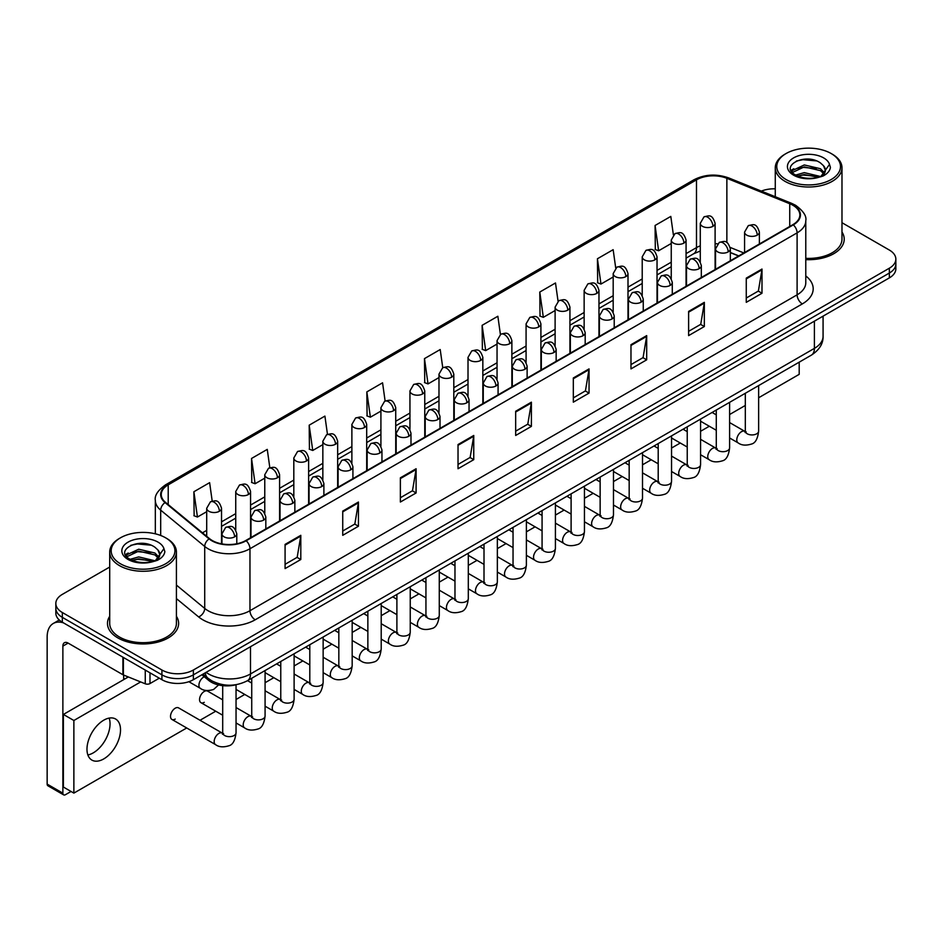<?xml version="1.0" encoding="UTF-8"?>
<svg xmlns="http://www.w3.org/2000/svg" width="943" height="943" viewBox="0 0 943 943"><rect width="100%" height="100%" fill="white"/><g stroke="black" fill="none" stroke-linecap="round" stroke-linejoin="round"><path stroke-width="1.41" d="M738.605 255.977L730.354 252.653M236.528 684.618A22.231 12.837 180 0 1 208.698 680.398L201.885 674.775M109.706 616.274A35.575 20.534 0 0 0 107.478 623.417A35.575 20.534 0 0 0 117.899 637.94A35.575 20.534 0 0 0 156.668 642.395A35.575 20.534 0 0 0 178.628 623.417A35.575 20.534 0 0 0 176.412 616.274A35.575 20.534 0 0 1 178.628 623.417A35.575 20.534 0 0 1 156.668 642.395A35.575 20.534 0 0 1 117.899 637.94A35.575 20.534 0 0 1 107.478 623.417A35.575 20.534 0 0 1 109.706 616.274M792.91 205.268A23.716 13.697 180 0 1 799.853 214.945A23.716 13.697 180 0 1 792.91 224.634L245.769 540.516A23.716 13.697 180 0 1 209.582 538.689L165.544 502.383A23.716 13.697 180 0 1 161.253 494.533A23.716 13.697 180 0 1 168.208 484.843L696.488 179.842A23.716 13.697 180 0 1 726.864 178.31L789.739 203.735A23.716 13.697 180 0 1 792.91 205.268M793.322 205.02A24.306 14.039 0 0 0 790.081 203.452L727.194 178.027A24.306 14.039 0 0 0 696.064 179.606L167.783 484.608A24.306 14.039 0 0 0 165.06 502.584L209.087 538.889A24.306 14.039 0 0 0 246.194 540.763L793.322 224.87A24.306 14.039 0 0 0 793.322 205.02M109.706 567.038L62.344 594.373A22.231 12.837 0 0 0 55.837 603.449L55.837 613.139A22.231 12.837 0 0 0 62.344 622.215L161.925 679.703L161.925 674.858A22.231 12.837 0 0 0 193.362 674.858L889.343 273.046A22.231 12.837 0 0 0 895.85 263.969A22.231 12.837 0 0 1 889.343 273.046L193.362 674.858A22.231 12.837 0 0 1 161.925 674.858L62.344 617.37L161.925 674.858L161.925 670.013A22.231 12.837 0 0 0 193.362 670.013L889.343 268.201A22.231 12.837 0 0 0 895.85 259.125A22.231 12.837 0 0 0 889.343 250.048L841.981 222.713M55.837 608.294A22.231 12.837 0 0 0 62.344 617.37A22.231 12.837 0 0 1 55.837 608.294M285.081 544.394L285.081 568.594L300.805 559.517L300.805 535.318L285.081 544.394M285.081 564.303L297.186 557.313L300.734 536.119A5.929 3.418 -120 0 0 300.805 535.318M297.08 557.372L300.805 559.517M342.733 511.106L342.733 535.318L358.446 526.241L358.446 502.03L342.733 511.106M342.733 531.015L354.839 524.025L358.387 502.831A5.929 3.418 -120 0 0 358.446 502.03M354.733 524.084L358.446 526.241M400.374 477.818L400.374 502.03L416.099 492.953L416.099 468.742L400.374 477.818M400.374 497.739L412.48 490.749L416.04 469.555A5.929 3.418 -120 0 0 416.099 468.742M412.374 490.808L416.099 492.953M458.027 444.542L458.027 468.742L473.751 459.665L473.751 435.466L458.027 444.542M458.027 464.451L470.133 457.461L473.681 436.267A5.929 3.418 -120 0 0 473.751 435.466M470.027 457.52L473.751 459.665M746.267 278.126L746.267 302.338L761.991 293.249L761.991 269.05L746.267 278.126M746.267 298.035L758.372 291.045L761.92 269.851A5.929 3.418 -120 0 0 761.991 269.05M758.266 291.104L761.991 293.249M688.614 311.414L688.614 335.614L704.338 326.537L704.338 302.338L688.614 311.414M688.614 331.323L700.732 324.333L704.28 303.139A5.929 3.418 -120 0 0 704.338 302.338M700.625 324.392L704.338 326.537M630.973 344.69L630.973 368.902L646.686 359.825L646.686 335.614L630.973 344.69M630.973 364.599L643.079 357.609L646.627 336.415A5.929 3.418 -120 0 0 646.686 335.614M642.973 357.668L646.686 359.825M573.32 377.978L573.32 402.178L589.045 393.101L589.045 368.902L573.32 377.978M573.32 397.887L585.426 390.897L588.974 369.703A5.929 3.418 -120 0 0 589.045 368.902M585.32 390.956L589.045 393.101M515.668 411.254L515.668 435.466L531.392 426.389L531.392 402.178L515.668 411.254M515.668 431.163L527.785 424.173L531.333 402.979A5.929 3.418 -120 0 0 531.392 402.178M527.679 424.244L531.392 426.389M805.782 259.631A35.575 20.534 0 0 0 844.209 239.157A35.575 20.534 0 0 0 841.981 232.013A35.575 20.534 0 0 1 844.209 239.157A35.575 20.534 0 0 1 805.782 259.631M775.276 188.824A22.231 12.837 0 0 0 761.331 191.111M55.837 603.449A22.231 12.837 0 0 0 62.344 612.526L161.925 670.013M327.469 434.346L324.911 416.099L309.186 425.175L309.445 449.233M269.828 467.704L267.258 449.387L251.533 458.463L251.793 482.521M212.199 501.098L209.617 482.663L193.893 491.739L194.14 515.797M500.403 334.435L497.857 316.247L482.132 325.323L482.38 349.381M558.056 301.194L555.498 282.971L539.785 292.047L540.033 316.105M615.72 268.001L613.15 249.683L597.426 258.759L597.685 282.817M673.385 234.854L670.803 216.407L655.079 225.483L655.326 249.541M385.109 401.011L382.563 382.811L366.839 391.899L367.086 415.957M442.75 367.699L440.204 349.535L424.48 358.611L424.739 382.669M424.48 358.611L428.028 383.907L438.978 377.577M428.028 383.907L424.48 382.575M482.132 325.323L485.68 350.619L497.044 344.054M485.68 350.619L482.132 349.287M539.785 292.047L543.333 317.331L555.109 310.53M543.333 317.331L539.785 316.011M597.426 258.759L600.974 284.055L613.186 277.006M600.974 284.055L597.426 282.723M655.079 225.483L658.627 250.767L671.251 243.483M658.627 250.767L655.079 249.447M366.839 391.899L370.387 417.183L380.913 411.113M370.387 417.183L366.839 415.863M309.186 425.175L312.734 450.471L322.848 444.636M312.734 450.471L309.186 449.139M251.533 458.463L255.093 483.747L264.771 478.16M255.093 483.747L251.533 482.427M193.893 491.739L197.441 517.035L206.706 511.684M197.441 517.035L193.893 515.703M161.925 679.703A22.231 12.837 0 0 0 193.362 679.703L889.343 277.89A22.231 12.837 0 0 0 895.85 268.802L895.85 259.125M93.263 752.868A23.716 13.697 120 0 0 109.152 718.095A23.716 13.697 120 0 1 93.263 752.868A23.716 13.697 120 0 1 87.876 754.954A23.716 13.697 120 0 0 93.263 752.868M149.996 672.819L149.996 683.557L159.296 678.182M63.452 622.851A29.646 17.115 -120 0 0 53.291 623.464A29.646 17.115 -120 0 0 47.15 637.032L47.15 784.093L62.875 793.169L62.875 646.12A7.414 4.279 60 0 1 64.407 642.725A7.414 4.279 60 0 1 68.108 643.091L122.908 674.728L122.908 657.177M62.875 793.169A3.701 2.145 120 0 0 63.641 794.866L47.916 785.79A3.701 2.145 -60 0 1 47.15 784.093M63.641 794.866A3.701 2.145 120 0 0 65.491 794.678L71.043 791.472M123.663 679.644L123.663 675.07M149.996 683.557A3.701 2.145 180 0 1 145.257 683.793L123.403 674.964A3.701 2.145 180 0 1 122.908 674.728M805.782 258.335A33.347 19.261 0 0 0 841.981 239.157L841.981 167.748A33.347 19.261 0 0 0 832.209 154.133L831.16 153.532A31.873 18.4 0 0 0 786.097 153.532A31.873 18.4 0 0 0 786.097 179.547A31.873 18.4 0 0 0 831.16 179.547A31.873 18.4 0 0 0 831.16 153.532L832.209 154.133M786.097 153.532L785.048 154.133A33.347 19.261 0 0 0 775.276 167.748A33.347 19.261 0 0 0 785.048 181.362A33.347 19.261 0 0 0 821.388 185.535A33.347 19.261 0 0 0 841.981 167.748M825.137 171.32L825.384 170.164A16.75 9.678 0 0 0 823.487 165.697L820.493 162.962C805.051 152.035 779.319 166.298 795.197 174.773C801.691 178.286 809.353 179.182 818.194 177.461L822.897 176.093C827.424 173.771 829.934 170.872 830.429 167.394L829.498 164.388L821.047 176.258M795.692 175.056L804.296 172.628L820.658 176.53M816.332 176.223L802.976 175.068L797.672 176.035L804.296 174.549L818.795 177.331M791.943 171.956L792.45 170.506L804.296 164.942L820.481 168.726L824.371 172.781M792.403 172.51L804.296 166.864L820.481 170.648L823.722 173.689M823.487 165.697L825.373 170.4M825.384 170.777L823.522 175.763M790.977 170.341L793.817 168.75M796.411 161.029L802.976 159.697L816.497 160.899M791.342 171.06L792.533 170.353M797.648 168.349L802.976 167.382L816.332 168.538M120.515 537.793L119.466 538.394A33.347 19.261 0 0 0 109.706 552.009L109.706 623.417A33.347 19.261 0 0 0 119.478 637.032A33.347 19.261 0 0 0 155.819 641.216A33.347 19.261 0 0 0 176.412 623.417L176.412 552.009A33.347 19.261 0 0 0 166.64 538.394L165.591 537.793A31.873 18.4 0 0 0 120.515 537.793A31.873 18.4 0 0 0 120.515 563.808A31.873 18.4 0 0 0 165.591 563.808A31.873 18.4 0 0 0 165.591 537.793L166.64 538.394M109.706 552.009A33.347 19.261 0 0 0 119.478 565.623A33.347 19.261 0 0 0 155.819 569.808A33.347 19.261 0 0 0 176.412 552.009M159.567 555.58L159.815 554.437A16.75 9.678 0 0 0 157.917 549.969L154.923 547.235C139.47 536.308 113.738 550.571 129.627 559.034C136.11 562.547 143.772 563.454 152.613 561.733L157.328 560.354C161.842 558.032 164.353 555.132 164.86 551.655L163.929 548.661L155.465 560.519M130.122 559.329L138.715 556.9L155.076 560.802M150.75 560.484L137.395 559.34L132.091 560.295L138.715 558.822L153.214 561.592M126.362 556.217L126.869 554.767L138.715 549.215L154.9 552.999L158.801 557.042M126.833 556.771L138.715 551.136L154.9 554.92L158.153 557.961M157.917 549.969L159.803 554.661M159.803 554.908L157.952 560.036M125.407 554.602L128.248 553.011M130.829 545.302L137.395 543.97L150.927 545.16M125.761 555.321L126.963 554.614M132.079 552.622L137.395 551.655L150.75 552.798M171.897 719.426L215.558 744.628A6.672 3.855 -60 0 1 214.532 739.288A6.672 3.855 -60 0 1 218.894 733.406A6.672 3.855 -60 0 1 219.189 733.253A6.672 3.855 -60 0 1 222.23 733.076L178.569 707.875A6.672 3.855 120 0 0 175.233 708.205A6.672 3.855 120 0 0 170.872 714.087A6.672 3.855 120 0 0 171.897 719.426A6.672 3.855 120 0 0 175.233 719.096M222.701 699.824L207.601 691.113A6.672 3.855 120 0 0 204.266 691.443A6.672 3.855 120 0 0 199.904 697.325A6.672 3.855 120 0 0 200.93 702.665A6.672 3.855 120 0 0 204.266 702.335M103.754 758.915A23.716 13.697 120 0 0 119.242 738.015A23.716 13.697 120 0 0 115.612 719.014A23.716 13.697 120 0 0 103.754 720.181A23.716 13.697 120 0 0 88.253 741.08A23.716 13.697 120 0 0 91.895 760.093A23.716 13.697 120 0 0 103.754 758.915M758.644 397.757L799.192 374.347L799.192 362.171M140.648 681.942L73.872 720.487L73.872 793.11L186.702 727.972M200.034 720.263L215.735 711.211M236.045 699.482L244.767 694.449M265.077 682.72L273.8 677.687M294.11 665.958L302.833 660.925M323.143 649.197L331.865 644.163M352.175 632.435L360.898 627.401M381.208 615.673L389.93 610.628M410.24 598.911L418.963 593.866M439.273 582.149L447.996 577.104M468.306 565.387L477.028 560.342M497.35 548.614L506.073 543.581M526.383 531.852L535.105 526.819M555.415 515.09L564.138 510.057M584.448 498.328L593.171 493.295M613.48 481.567L622.203 476.533M642.513 464.805L651.236 459.771M671.546 448.043L680.268 443.01M700.578 431.281L709.301 426.248M729.611 414.519L745.312 405.455M128.319 676.956L63.393 714.44L63.393 787.051L73.872 793.11M73.872 720.487L63.393 714.44M208.698 678.783L208.698 680.398M805.782 275.945A37.06 21.394 180 0 1 802.34 303.905L255.211 619.787A7.414 4.279 60 0 1 249.966 610.71L797.106 294.829A29.646 17.115 0 0 0 805.782 282.723L805.782 220.756A29.646 17.115 180 0 1 797.106 232.862A7.414 4.279 -120 0 0 793.322 224.87M255.211 619.787A37.06 21.394 180 0 1 202.804 619.787A37.06 21.394 180 0 1 198.643 616.934L176.412 598.593M209.087 538.889A7.414 4.963 129.5 0 0 204.714 546.457L204.714 608.424A29.646 17.115 0 0 0 208.038 610.71A29.646 17.115 0 0 0 249.966 610.71L249.966 548.743A29.646 17.115 180 0 1 204.714 546.457L160.687 510.151A29.646 17.115 180 0 1 155.324 500.344L155.324 533.821M805.782 220.756C806.772 216.124 803.365 210.961 795.562 205.268L791.672 203.37A7.414 3.466 112 0 0 790.081 203.452M791.672 203.37L728.786 177.956C716.515 173.606 704.857 174.231 693.824 179.842A7.414 4.279 60 0 1 696.064 179.606M167.783 484.608A7.414 4.279 -120 0 0 165.544 484.843C157.846 490.372 154.452 495.535 155.324 500.344M165.06 502.584A7.414 4.963 129.5 0 0 160.687 510.151L160.687 535.471M728.786 177.956A7.414 3.466 112 0 0 727.194 178.027M246.194 540.763A7.414 4.279 60 0 1 249.966 548.743L797.106 232.862L797.106 294.829A7.414 4.279 60 0 0 802.34 303.905M193.362 670.013L193.362 679.703M889.343 268.201L889.343 277.89M62.344 612.526L62.344 622.215M176.412 585.084L204.714 608.424A7.414 4.963 -50.5 0 1 198.643 616.934M168.208 484.843L168.208 504.576M789.739 203.735L789.739 226.461M726.864 178.31L726.864 242.575M743.85 252.96L730.224 247.443M717.505 243.836A23.716 13.697 0 0 0 715.1 243.659M700.284 245.84A23.716 13.697 0 0 0 696.488 247.62L686.068 253.632M696.488 179.842L696.488 247.62A13.343 7.697 60 0 1 693.718 253.726L686.068 258.146M671.251 262.189L657.035 270.393M642.218 278.951L628.003 287.155M613.186 295.713L598.97 303.917M584.141 312.487L569.937 320.691M555.109 329.248L540.905 337.453M526.076 346.01L511.872 354.214M497.044 362.772L482.84 370.976M468.011 379.534L453.807 387.738M438.978 396.296L424.763 404.5M409.946 413.058L395.73 421.262M380.913 429.819L366.697 438.024M351.88 446.581L337.665 454.785M322.848 463.343L308.632 471.547M293.815 480.105L279.599 488.309M264.771 496.867L250.567 505.071M235.738 513.629L221.534 521.833M206.706 530.39L202.474 532.83M515.668 412.02L531.333 402.979M573.32 378.744L588.974 369.703M630.973 345.456L646.627 336.415M688.614 312.18L704.28 303.139M746.267 278.892L761.92 269.851M458.027 445.308L473.681 436.267M400.374 478.596L416.04 469.555M342.733 511.872L358.387 502.831M285.081 545.16L300.734 536.119M206.104 672.347A29.646 17.115 0 0 0 208.568 673.95A29.646 17.115 0 0 0 250.496 673.95L814.398 348.38A29.646 17.115 0 0 0 823.074 336.286C823.298 343.641 819.373 349.936 811.322 355.169L247.42 680.74A14.829 8.558 60 0 0 250.496 673.95L250.496 646.721M814.398 321.15L814.398 348.38A14.829 8.558 60 0 1 811.322 355.169M205.303 672.807A14.829 9.913 129.5 0 0 207.955 678.194L203.016 674.127M757.217 235.125A7.414 4.279 0 0 0 759.386 232.108C756.38 222.595 753.457 224.493 748.27 225.683A7.414 4.279 60 0 1 751.984 226.049A7.414 4.279 -120 0 1 757.217 235.125A7.414 4.279 0 0 1 746.738 235.125A7.414 4.279 0 0 1 744.569 232.108L748.27 225.683M729.611 437.976L738.157 442.904A6.672 3.855 -60 0 1 737.143 437.564A6.672 3.855 -60 0 1 741.493 431.682A6.672 3.855 -60 0 1 741.787 431.529A6.672 3.855 -60 0 1 744.829 431.352L729.611 422.57M745.689 432.024L745.088 432.519L745.312 431.081A6.672 3.855 -0 0 0 747.257 433.804A6.672 3.855 -0 0 0 756.392 433.969A6.672 3.855 -0 0 0 758.644 431.081C757.736 438.825 755.331 443.151 751.453 444.059C745.878 445.756 741.446 445.367 738.157 442.904M712.932 226.32A7.414 4.279 0 0 0 715.1 223.302C712.095 213.79 709.171 215.688 703.985 216.878A7.414 4.279 60 0 1 707.698 217.244A7.414 4.279 -120 0 1 712.932 226.32A7.414 4.279 0 0 1 702.452 226.32A7.414 4.279 0 0 1 700.284 223.302L703.985 216.878M728.185 251.887A7.414 4.279 0 0 0 730.354 248.869C727.348 239.357 724.424 241.255 719.238 242.445A7.414 4.279 60 0 1 722.939 242.811A7.414 4.279 -120 0 1 728.185 251.887A7.414 4.279 0 0 1 717.706 251.887A7.414 4.279 0 0 1 715.537 248.869L719.238 242.445M700.578 454.738L709.124 459.665A6.672 3.855 -60 0 1 708.11 454.326A6.672 3.855 -60 0 1 712.46 448.444A6.672 3.855 -60 0 1 712.755 448.29A6.672 3.855 -60 0 1 715.796 448.114L700.578 439.332M716.656 448.785L716.055 449.281L716.279 447.842A6.672 3.855 -0 0 0 718.224 450.565A6.672 3.855 -0 0 0 727.359 450.73A6.672 3.855 -0 0 0 729.611 447.842C728.703 455.587 726.299 459.913 722.421 460.821C716.845 462.518 712.413 462.129 709.124 459.665M699.152 268.661A7.414 4.279 0 0 0 701.321 265.631C698.315 256.119 695.392 258.017 690.205 259.207A7.414 4.279 60 0 1 693.907 259.573A7.414 4.279 -120 0 1 699.152 268.661A7.414 4.279 0 0 1 688.673 268.661A7.414 4.279 0 0 1 686.504 265.631L690.205 259.207M671.546 471.5L680.092 476.427A6.672 3.855 -60 0 1 679.066 471.087A6.672 3.855 -60 0 1 683.427 465.205A6.672 3.855 -60 0 1 683.722 465.052A6.672 3.855 -60 0 1 686.763 464.875L671.546 456.094M687.624 465.547L687.023 466.042L687.235 464.604A6.672 3.855 -0 0 0 689.192 467.327A6.672 3.855 -0 0 0 698.327 467.492A6.672 3.855 -0 0 0 700.578 464.604C699.671 472.349 697.266 476.675 693.388 477.582C687.812 479.28 683.38 478.891 680.092 476.427M670.119 285.423A7.414 4.279 0 0 0 672.288 282.393C669.282 272.881 666.359 274.778 661.173 275.969A7.414 4.279 60 0 1 664.874 276.346A7.414 4.279 -120 0 1 670.119 285.423A7.414 4.279 0 0 1 659.64 285.423A7.414 4.279 0 0 1 657.46 282.393L661.173 275.969M642.513 488.262L651.059 493.189A6.672 3.855 -60 0 1 650.033 487.849A6.672 3.855 -60 0 1 654.395 481.967A6.672 3.855 -60 0 1 654.69 481.814A6.672 3.855 -60 0 1 657.731 481.637L642.513 472.856M658.591 482.309L657.99 482.804L658.202 481.366A6.672 3.855 -0 0 0 660.159 484.089A6.672 3.855 -0 0 0 669.282 484.254A6.672 3.855 -0 0 0 671.546 481.366C670.638 489.111 668.233 493.437 664.355 494.344C658.78 496.042 654.348 495.653 651.059 493.189M641.087 302.184A7.414 4.279 0 0 0 643.256 299.155C640.25 289.642 637.327 291.54 632.14 292.731A7.414 4.279 60 0 1 635.841 293.108A7.414 4.279 -120 0 1 641.087 302.184A7.414 4.279 0 0 1 630.608 302.184A7.414 4.279 0 0 1 628.427 299.155L632.14 292.731M613.48 505.024L622.026 509.951A6.672 3.855 -60 0 1 621.001 504.611A6.672 3.855 -60 0 1 625.362 498.729A6.672 3.855 -60 0 1 625.657 498.576A6.672 3.855 -60 0 1 628.698 498.399L613.48 489.617M629.559 499.071L628.957 499.566L629.17 498.128A6.672 3.855 -0 0 0 631.126 500.851A6.672 3.855 -0 0 0 640.25 501.016A6.672 3.855 -0 0 0 642.513 498.128C641.594 505.872 639.201 510.198 635.323 511.106C629.747 512.803 625.315 512.414 622.026 509.951M683.899 243.094A7.414 4.279 0 0 0 686.068 240.064C683.062 230.552 680.139 232.449 674.952 233.64A7.414 4.279 60 0 1 678.665 234.005A7.414 4.279 -120 0 1 683.899 243.094A7.414 4.279 0 0 1 673.42 243.094A7.414 4.279 0 0 1 671.251 240.064L674.952 233.64M654.866 259.855A7.414 4.279 0 0 0 657.035 256.826C654.029 247.314 651.106 249.211 645.92 250.402A7.414 4.279 60 0 1 649.621 250.767A7.414 4.279 -120 0 1 654.866 259.855A7.414 4.279 0 0 1 644.387 259.855A7.414 4.279 0 0 1 642.218 256.826L645.92 250.402M625.834 276.617A7.414 4.279 0 0 0 628.003 273.588C624.997 264.075 622.074 265.973 616.887 267.164A7.414 4.279 60 0 1 620.588 267.541A7.414 4.279 -120 0 1 625.834 276.617A7.414 4.279 0 0 1 615.355 276.617A7.414 4.279 0 0 1 613.186 273.588L616.887 267.164M62.875 646.12L68.108 643.091M123.403 657.46L123.403 674.964M145.257 683.793L145.257 670.072M829.498 164.388A21.206 12.235 0 0 0 823.616 157.882A21.206 12.235 0 0 0 793.641 157.882A21.206 12.235 0 0 0 793.641 175.198A21.206 12.235 0 0 0 818.194 177.461M820.834 176.789A16.75 9.678 0 0 0 825.361 170.718M163.929 548.661A21.206 12.235 0 0 0 158.047 542.142A21.206 12.235 0 0 0 128.059 542.142A21.206 12.235 0 0 0 128.059 559.458A21.206 12.235 0 0 0 152.613 561.733M155.265 561.061A16.75 9.678 0 0 0 159.78 554.979M612.054 318.946A7.414 4.279 0 0 0 614.223 315.917C611.217 306.404 608.294 308.302 603.107 309.493A7.414 4.279 60 0 1 606.809 309.87A7.414 4.279 -120 0 1 612.054 318.946A7.414 4.279 0 0 1 601.563 318.946A7.414 4.279 0 0 1 599.394 315.917L603.107 309.493M584.448 521.785L592.994 526.724A6.672 3.855 -60 0 1 591.968 521.373A6.672 3.855 -60 0 1 596.33 515.491A6.672 3.855 -60 0 1 596.624 515.338A6.672 3.855 -60 0 1 599.665 515.161L584.448 506.379M600.526 515.833L599.925 516.328L600.137 514.89A6.672 3.855 -0 0 0 602.094 517.613A6.672 3.855 -0 0 0 611.217 517.778A6.672 3.855 -0 0 0 613.48 514.89C612.561 522.634 610.168 526.96 606.278 527.868C600.715 529.565 596.282 529.176 592.994 526.724M583.022 335.708A7.414 4.279 0 0 0 585.19 332.679C582.185 323.178 579.261 325.064 574.075 326.266A7.414 4.279 60 0 1 577.776 326.632A7.414 4.279 -120 0 1 583.022 335.708A7.414 4.279 0 0 1 572.531 335.708A7.414 4.279 0 0 1 570.362 332.679L574.075 326.266M555.415 538.547L563.961 543.486A6.672 3.855 -60 0 1 562.936 538.135A6.672 3.855 -60 0 1 567.297 532.253A6.672 3.855 -60 0 1 567.592 532.1A6.672 3.855 -60 0 1 570.633 531.923L555.415 523.141M571.482 532.595L570.892 533.09L571.104 531.652A6.672 3.855 -0 0 0 573.061 534.375A6.672 3.855 -0 0 0 582.185 534.54A6.672 3.855 -0 0 0 584.448 531.652C583.528 539.396 581.136 543.722 577.246 544.63C571.67 546.327 567.25 545.95 563.961 543.486M553.977 352.47A7.414 4.279 0 0 0 556.158 349.44C553.14 339.94 550.217 341.826 545.03 343.028A7.414 4.279 60 0 1 548.743 343.393A7.414 4.279 -120 0 1 553.977 352.47A7.414 4.279 0 0 1 543.498 352.47A7.414 4.279 0 0 1 541.329 349.44L545.03 343.028M526.383 555.309L534.929 560.248A6.672 3.855 -60 0 1 533.903 554.897A6.672 3.855 -60 0 1 538.264 549.026A6.672 3.855 -60 0 1 538.559 548.861A6.672 3.855 -60 0 1 541.6 548.696L526.383 539.903M542.449 549.368L541.86 549.852L542.072 548.413A6.672 3.855 -0 0 0 544.028 551.136A6.672 3.855 -0 0 0 553.152 551.301A6.672 3.855 -0 0 0 555.415 548.413C554.496 556.158 552.103 560.484 548.213 561.391C542.638 563.089 538.205 562.712 534.929 560.248M596.801 293.379A7.414 4.279 0 0 0 598.97 290.35C595.964 280.837 593.041 282.735 587.854 283.926A7.414 4.279 60 0 1 591.556 284.303A7.414 4.279 -120 0 1 596.801 293.379A7.414 4.279 0 0 1 586.322 293.379A7.414 4.279 0 0 1 584.141 290.35L587.854 283.926M567.769 310.141A7.414 4.279 0 0 0 569.937 307.112C566.932 297.611 564.008 299.497 558.822 300.699A7.414 4.279 60 0 1 562.523 301.065A7.414 4.279 -120 0 1 567.769 310.141A7.414 4.279 0 0 1 557.289 310.141A7.414 4.279 0 0 1 555.109 307.112L558.822 300.699M538.736 326.903A7.414 4.279 0 0 0 540.905 323.873C537.899 314.373 534.976 316.259 529.789 317.461A7.414 4.279 60 0 1 533.49 317.826A7.414 4.279 -120 0 1 538.736 326.903A7.414 4.279 0 0 1 528.245 326.903A7.414 4.279 0 0 1 526.076 323.873L529.789 317.461M524.945 369.232A7.414 4.279 0 0 0 527.125 366.202C524.108 356.702 521.184 358.588 515.998 359.79A7.414 4.279 60 0 1 519.711 360.155A7.414 4.279 -120 0 1 524.945 369.232A7.414 4.279 0 0 1 514.465 369.232A7.414 4.279 0 0 1 512.297 366.202L515.998 359.79M497.35 572.071L505.896 577.01A6.672 3.855 -60 0 1 504.87 571.658A6.672 3.855 -60 0 1 509.232 565.788A6.672 3.855 -60 0 1 509.526 565.623A6.672 3.855 -60 0 1 512.556 565.458L497.35 556.665M513.416 566.13L512.827 566.613L513.039 565.175A6.672 3.855 -0 0 0 514.996 567.898A6.672 3.855 -0 0 0 524.119 568.063A6.672 3.855 -0 0 0 526.383 565.175C525.463 572.92 523.07 577.246 519.18 578.153C513.605 579.851 509.173 579.474 505.896 577.01M495.912 385.993A7.414 4.279 0 0 0 498.081 382.964C495.075 373.463 492.152 375.349 486.965 376.552A7.414 4.279 60 0 1 490.678 376.917A7.414 4.279 -120 0 1 495.912 385.993A7.414 4.279 0 0 1 485.433 385.993A7.414 4.279 0 0 1 483.264 382.964L486.965 376.552M468.306 588.833L476.863 593.772A6.672 3.855 -60 0 1 475.838 588.42A6.672 3.855 -60 0 1 480.187 582.55A6.672 3.855 -60 0 1 480.494 582.385A6.672 3.855 -60 0 1 483.523 582.22L468.306 573.427M484.384 582.892L483.794 583.387L484.007 581.937A6.672 3.855 -0 0 0 485.963 584.66A6.672 3.855 -0 0 0 495.087 584.825A6.672 3.855 -0 0 0 497.35 581.937C496.431 589.681 494.026 594.007 490.148 594.915C484.572 596.613 480.14 596.235 476.863 593.772M466.879 402.755A7.414 4.279 0 0 0 469.048 399.726C466.042 390.225 463.119 392.111 457.933 393.314A7.414 4.279 60 0 1 461.646 393.679A7.414 4.279 -120 0 1 466.879 402.755A7.414 4.279 0 0 1 456.4 402.755A7.414 4.279 0 0 1 454.231 399.726L457.933 393.314M439.273 605.595L447.819 610.534A6.672 3.855 -60 0 1 446.805 605.182A6.672 3.855 -60 0 1 451.155 599.312A6.672 3.855 -60 0 1 451.449 599.147A6.672 3.855 -60 0 1 454.491 598.982L439.273 590.188M455.351 599.654L454.762 600.149L454.974 598.699A6.672 3.855 -0 0 0 456.919 601.422A6.672 3.855 -0 0 0 466.054 601.587A6.672 3.855 -0 0 0 468.306 598.699C467.398 606.443 464.993 610.781 461.115 611.677C455.54 613.374 451.108 612.997 447.819 610.534M437.847 419.517A7.414 4.279 0 0 0 440.016 416.488C437.01 406.987 434.086 408.873 428.9 410.075A7.414 4.279 60 0 1 432.601 410.441A7.414 4.279 -120 0 1 437.847 419.517A7.414 4.279 0 0 1 427.368 419.517A7.414 4.279 0 0 1 425.199 416.488L428.9 410.075M410.24 622.356L418.786 627.295A6.672 3.855 -60 0 1 417.773 621.944A6.672 3.855 -60 0 1 422.122 616.074A6.672 3.855 -60 0 1 422.417 615.909A6.672 3.855 -60 0 1 425.458 615.744L410.24 606.95M426.319 616.416L425.717 616.911L425.941 615.461A6.672 3.855 -0 0 0 427.886 618.184A6.672 3.855 -0 0 0 437.022 618.349A6.672 3.855 -0 0 0 439.273 615.461C438.365 623.217 435.961 627.543 432.083 628.451C426.507 630.136 422.075 629.759 418.786 627.295M408.814 436.279A7.414 4.279 0 0 0 410.983 433.25C407.977 423.749 405.054 425.635 399.867 426.837A7.414 4.279 60 0 1 403.569 427.203A7.414 4.279 -120 0 1 408.814 436.279A7.414 4.279 0 0 1 398.335 436.279A7.414 4.279 0 0 1 396.166 433.25L399.867 426.837M381.208 639.118L389.754 644.057A6.672 3.855 -60 0 1 388.728 638.706A6.672 3.855 -60 0 1 393.09 632.836A6.672 3.855 -60 0 1 393.384 632.67A6.672 3.855 -60 0 1 396.425 632.505L381.208 623.712M397.286 633.177L396.685 633.672L396.897 632.223A6.672 3.855 -0 0 0 398.854 634.945A6.672 3.855 -0 0 0 407.989 635.122A6.672 3.855 -0 0 0 410.24 632.223C409.333 639.979 406.928 644.305 403.05 645.212C397.474 646.898 393.042 646.521 389.754 644.057M509.703 343.665A7.414 4.279 0 0 0 511.872 340.635C508.866 331.134 505.943 333.02 500.757 334.223A7.414 4.279 60 0 1 504.458 334.588A7.414 4.279 -120 0 1 509.703 343.665A7.414 4.279 0 0 1 499.212 343.665A7.414 4.279 0 0 1 497.044 340.635L500.757 334.223M480.659 360.426A7.414 4.279 0 0 0 482.84 357.397C479.822 347.896 476.899 349.782 471.712 350.985A7.414 4.279 60 0 1 475.425 351.35A7.414 4.279 -120 0 1 480.659 360.426A7.414 4.279 0 0 1 470.18 360.426A7.414 4.279 0 0 1 468.011 357.397L471.712 350.985M451.626 377.188A7.414 4.279 0 0 0 453.807 374.159C450.789 364.658 447.866 366.544 442.68 367.746A7.414 4.279 60 0 1 446.393 368.112A7.414 4.279 -120 0 1 451.626 377.188A7.414 4.279 0 0 1 441.147 377.188A7.414 4.279 0 0 1 438.978 374.159L442.68 367.746M422.594 393.95A7.414 4.279 0 0 0 424.763 390.921C421.757 381.42 418.833 383.306 413.647 384.508A7.414 4.279 60 0 1 417.36 384.874A7.414 4.279 -120 0 1 422.594 393.95A7.414 4.279 0 0 1 412.115 393.95A7.414 4.279 0 0 1 409.946 390.921L413.647 384.508M393.561 410.712A7.414 4.279 0 0 0 395.73 407.682C392.724 398.182 389.801 400.068 384.614 401.27A7.414 4.279 60 0 1 388.327 401.635A7.414 4.279 -120 0 1 393.561 410.712A7.414 4.279 0 0 1 383.082 410.712A7.414 4.279 0 0 1 380.913 407.682L384.614 401.27M379.781 453.041A7.414 4.279 0 0 0 381.95 450.011C378.945 440.511 376.021 442.408 370.835 443.599A7.414 4.279 60 0 1 374.536 443.964A7.414 4.279 -120 0 1 379.781 453.041A7.414 4.279 0 0 1 369.302 453.041A7.414 4.279 0 0 1 367.133 450.011L370.835 443.599M352.175 655.88L360.721 660.819A6.672 3.855 -60 0 1 359.696 655.479A6.672 3.855 -60 0 1 364.057 649.597A6.672 3.855 -60 0 1 364.352 649.432A6.672 3.855 -60 0 1 367.393 649.267L352.175 640.486M368.253 649.939L367.652 650.434L367.864 648.996A6.672 3.855 -0 0 0 369.821 651.719A6.672 3.855 -0 0 0 378.956 651.884A6.672 3.855 -0 0 0 381.208 648.996C380.3 656.741 377.895 661.067 374.017 661.974C368.442 663.66 364.01 663.283 360.721 660.819M350.749 469.803A7.414 4.279 0 0 0 352.918 466.773C349.912 457.272 346.989 459.17 341.802 460.361A7.414 4.279 60 0 1 345.503 460.726A7.414 4.279 -120 0 1 350.749 469.803A7.414 4.279 0 0 1 340.27 469.803A7.414 4.279 0 0 1 338.089 466.773L341.802 460.361M323.143 672.642L331.688 677.581A6.672 3.855 -60 0 1 330.663 672.241A6.672 3.855 -60 0 1 335.024 666.359A6.672 3.855 -60 0 1 335.319 666.194A6.672 3.855 -60 0 1 338.36 666.029L323.143 657.247M339.221 666.701L338.62 667.196L338.832 665.758A6.672 3.855 -0 0 0 340.788 668.481A6.672 3.855 -0 0 0 349.912 668.646A6.672 3.855 -0 0 0 352.175 665.758C351.256 673.502 348.863 677.828 344.985 678.736C339.409 680.433 334.977 680.044 331.688 677.581M321.716 486.564A7.414 4.279 0 0 0 323.885 483.547C320.879 474.034 317.956 475.932 312.77 477.123A7.414 4.279 60 0 1 316.471 477.488A7.414 4.279 -120 0 1 321.716 486.564A7.414 4.279 0 0 1 311.225 486.564A7.414 4.279 0 0 1 309.056 483.547L312.77 477.123M294.11 689.404L302.656 694.343A6.672 3.855 -60 0 1 301.63 689.003A6.672 3.855 -60 0 1 305.992 683.121A6.672 3.855 -60 0 1 306.286 682.956A6.672 3.855 -60 0 1 309.328 682.791L294.11 674.009M310.188 683.463L309.587 683.958L309.799 682.52A6.672 3.855 -0 0 0 311.756 685.243A6.672 3.855 -0 0 0 320.879 685.408A6.672 3.855 -0 0 0 323.143 682.52C322.223 690.264 319.83 694.59 315.94 695.498C310.377 697.195 305.945 696.806 302.656 694.343M292.684 503.326A7.414 4.279 0 0 0 294.853 500.309C291.847 490.796 288.923 492.694 283.737 493.884A7.414 4.279 60 0 1 287.438 494.25A7.414 4.279 -120 0 1 292.684 503.326A7.414 4.279 0 0 1 282.193 503.326A7.414 4.279 0 0 1 280.024 500.309L283.737 493.884M265.077 706.177L273.623 711.105A6.672 3.855 -60 0 1 272.598 705.765A6.672 3.855 -60 0 1 276.959 699.883A6.672 3.855 -60 0 1 277.254 699.718A6.672 3.855 -60 0 1 280.295 699.553L265.077 690.771M281.155 700.225L280.554 700.72L280.766 699.282A6.672 3.855 -0 0 0 282.723 702.005A6.672 3.855 -0 0 0 291.847 702.17A6.672 3.855 -0 0 0 294.11 699.282C293.19 707.026 290.798 711.352 286.908 712.26C281.332 713.957 276.912 713.568 273.623 711.105M263.651 520.088A7.414 4.279 0 0 0 265.82 517.07C262.814 507.558 259.879 509.456 254.704 510.646A7.414 4.279 60 0 1 258.406 511.012A7.414 4.279 -120 0 1 263.651 520.088A7.414 4.279 0 0 1 253.16 520.088A7.414 4.279 0 0 1 250.991 517.07L254.704 510.646M236.045 722.939L244.591 727.866A6.672 3.855 -60 0 1 243.565 722.527A6.672 3.855 -60 0 1 247.926 716.645A6.672 3.855 -60 0 1 248.221 716.48A6.672 3.855 -60 0 1 251.262 716.315L236.045 707.533M252.111 716.986L251.522 717.482L251.734 716.043A6.672 3.855 -0 0 0 253.691 718.766A6.672 3.855 -0 0 0 262.814 718.931A6.672 3.855 -0 0 0 265.077 716.043C264.158 723.788 261.765 728.114 257.875 729.022C252.3 730.719 247.879 730.33 244.591 727.866M234.607 536.85A7.414 4.279 0 0 0 236.787 533.832C233.77 524.32 230.846 526.218 225.66 527.408A7.414 4.279 60 0 1 229.373 527.774A7.414 4.279 -120 0 1 234.607 536.85A7.414 4.279 0 0 1 224.128 536.85A7.414 4.279 0 0 1 221.959 533.832L225.66 527.408M223.078 733.748L222.489 734.243L222.701 732.805A6.672 3.855 -0 0 0 224.658 735.528A6.672 3.855 -0 0 0 233.781 735.693A6.672 3.855 -0 0 0 236.045 732.805C235.125 740.55 232.732 744.876 228.843 745.783C223.267 747.481 218.835 747.092 215.558 744.628M364.528 427.474A7.414 4.279 0 0 0 366.697 424.444C363.692 414.944 360.768 416.841 355.582 418.032A7.414 4.279 60 0 1 359.283 418.397A7.414 4.279 -120 0 1 364.528 427.474A7.414 4.279 0 0 1 354.049 427.474A7.414 4.279 0 0 1 351.88 424.444L355.582 418.032M335.496 444.236A7.414 4.279 0 0 0 337.665 441.206C334.659 431.705 331.736 433.603 326.549 434.794A7.414 4.279 60 0 1 330.25 435.159A7.414 4.279 -120 0 1 335.496 444.236A7.414 4.279 0 0 1 325.017 444.236A7.414 4.279 0 0 1 322.848 441.206L326.549 434.794M306.463 460.997A7.414 4.279 0 0 0 308.632 457.98C305.626 448.467 302.703 450.365 297.517 451.556A7.414 4.279 60 0 1 301.218 451.921A7.414 4.279 -120 0 1 306.463 460.997A7.414 4.279 0 0 1 295.984 460.997A7.414 4.279 0 0 1 293.815 457.98L297.517 451.556M277.431 477.759A7.414 4.279 0 0 0 279.599 474.742C276.594 465.229 273.67 467.127 268.484 468.317A7.414 4.279 60 0 1 272.185 468.683A7.414 4.279 -120 0 1 277.431 477.759A7.414 4.279 0 0 1 266.952 477.759A7.414 4.279 0 0 1 264.771 474.742L268.484 468.317M248.398 494.521A7.414 4.279 0 0 0 250.567 491.503C247.561 481.991 244.638 483.889 239.451 485.079A7.414 4.279 60 0 1 243.153 485.445A7.414 4.279 -120 0 1 248.398 494.521A7.414 4.279 0 0 1 237.919 494.521A7.414 4.279 0 0 1 235.738 491.503L239.451 485.079M219.365 511.283A7.414 4.279 0 0 0 221.534 508.265C218.528 498.753 215.605 500.65 210.419 501.841A7.414 4.279 60 0 1 214.12 502.206A7.414 4.279 -120 0 1 219.365 511.283A7.414 4.279 0 0 1 208.874 511.283A7.414 4.279 0 0 1 206.706 508.265L210.419 501.841M218.587 684.936L213.589 689.474C208.014 691.172 203.594 690.783 200.305 688.319A6.672 3.855 -60 0 1 198.926 685.266A6.672 3.855 -60 0 1 203.936 676.944A6.672 3.855 -60 0 1 204.301 676.768M693.824 179.842L165.544 484.843M700.284 251.015L693.718 253.726M671.251 266.704L657.035 274.908M642.218 283.466L628.003 291.67M613.186 300.228L598.97 308.432M584.141 316.989L569.937 325.194M555.109 333.751L540.905 341.955M526.076 350.513L511.872 358.717M497.044 367.275L482.84 375.479M468.011 384.049L453.807 392.253M438.978 400.81L424.763 409.014M409.946 417.572L395.73 425.776M380.913 434.334L366.697 442.538M351.88 451.096L337.665 459.3M322.848 467.858L308.632 476.062M293.815 484.619L279.599 492.824M264.771 501.381L250.567 509.585M235.738 518.143L221.534 526.347M206.706 534.905L205.692 535.494M738.77 255.883L730.354 252.488M247.42 680.74C235.491 686.728 223.562 686.728 211.633 680.74L207.955 678.194M823.074 336.286L823.074 316.141M746.184 431.894L744.829 431.352M758.644 385.581L758.644 431.081M759.386 243.978L759.386 232.108M716.279 430.267L700.578 421.215M745.312 393.29L745.312 431.081M744.569 252.535L744.569 232.108M716.279 414.861L712.106 412.456M715.1 269.545L715.1 223.302M700.284 261.848L700.284 223.302M717.151 448.656L715.796 448.114M729.611 402.343L729.611 447.842M730.354 260.739L730.354 248.869M687.235 447.029L671.546 437.976M716.279 410.052L716.279 447.842M715.537 269.297L715.537 248.869M687.235 431.623L683.062 429.218M688.119 465.418L686.763 464.875M700.578 419.105L700.578 464.604M701.321 277.513L701.321 265.631M658.202 463.791L642.513 454.738M687.235 426.814L687.235 464.604M686.504 286.071L686.504 265.631M658.202 448.385L654.029 445.98M659.086 482.179L657.731 481.637M671.546 435.866L671.546 481.366M672.288 294.275L672.288 282.393M629.17 480.553L613.48 471.5M658.202 443.575L658.202 481.366M657.46 302.833L657.46 282.393M629.17 465.158L624.997 462.742M630.054 498.941L628.698 498.399M642.513 452.628L642.513 498.128M643.256 311.037L643.256 299.155M600.137 497.315L584.448 488.262M629.17 460.337L629.17 498.128M628.427 319.594L628.427 299.155M600.137 481.92L595.964 479.504M686.068 286.307L686.068 240.064M671.251 278.609L671.251 240.064M657.035 303.08L657.035 256.826M642.218 295.371L642.218 256.826M628.003 319.842L628.003 273.588M613.186 312.133L613.186 273.588M53.291 623.464L59.291 619.999M775.276 196.745L775.276 167.748M601.021 515.703L599.665 515.161M613.48 469.39L613.48 514.89M614.223 327.799L614.223 315.917M571.104 514.088L555.415 505.024M600.137 477.099L600.137 514.89M599.394 336.356L599.394 315.917M571.104 498.682L566.932 496.266M571.988 532.465L570.633 531.923M584.448 486.152L584.448 531.652M585.19 344.56L585.19 332.679M542.072 530.85L526.383 521.785M571.104 493.861L571.104 531.652M570.362 353.118L570.362 332.679M542.072 515.444L537.899 513.027M542.944 549.227L541.6 548.696M555.415 502.925L555.415 548.413M556.158 361.322L556.158 349.44M513.039 547.612L497.35 538.547M542.072 510.623L542.072 548.413M541.329 369.88L541.329 349.44M513.039 532.206L508.866 529.789M598.97 336.604L598.97 290.35M584.141 328.895L584.141 290.35M569.937 353.366L569.937 307.112M555.109 345.657L555.109 307.112M540.905 370.127L540.905 323.873M526.076 362.418L526.076 323.873M513.911 565.989L512.556 565.458M526.383 519.687L526.383 565.175M527.125 378.084L527.125 366.202M484.007 564.374L468.306 555.309M513.039 527.385L513.039 565.175M512.297 386.642L512.297 366.202M484.007 548.967L479.834 546.551M484.879 582.75L483.523 582.22M497.35 536.449L497.35 581.937M498.081 394.846L498.081 382.964M454.974 581.136L439.273 572.071M484.007 544.146L484.007 581.937M483.264 403.404L483.264 382.964M454.974 565.729L450.801 563.313M455.846 599.512L454.491 598.982M468.306 553.211L468.306 598.699M469.048 411.608L469.048 399.726M425.941 597.897L410.24 588.833M454.974 560.908L454.974 598.699M454.231 420.165L454.231 399.726M425.941 582.491L421.769 580.086M426.814 616.274L425.458 615.744M439.273 569.973L439.273 615.461M440.016 428.37L440.016 416.488M396.897 614.659L381.208 605.595M425.941 577.67L425.941 615.461M425.199 436.927L425.199 416.488M396.897 599.253L392.724 596.848M397.781 633.036L396.425 632.505M410.24 586.735L410.24 632.223M410.983 445.131L410.983 433.25M367.864 631.421L352.175 622.356M396.897 594.432L396.897 632.223M396.166 453.689L396.166 433.25M367.864 616.015L363.692 613.61M511.872 386.889L511.872 340.635M497.044 379.18L497.044 340.635M482.84 403.651L482.84 357.397M468.011 395.942L468.011 357.397M453.807 420.413L453.807 374.159M438.978 412.704L438.978 374.159M424.763 437.175L424.763 390.921M409.946 429.466L409.946 390.921M395.73 453.937L395.73 407.682M380.913 446.228L380.913 407.682M368.748 649.798L367.393 649.267M381.208 603.496L381.208 648.996M381.95 461.893L381.95 450.011M338.832 648.183L323.143 639.118M367.864 611.194L367.864 648.996M367.133 470.451L367.133 450.011M338.832 632.777L334.659 630.372M339.716 666.56L338.36 666.029M352.175 620.258L352.175 665.758M352.918 478.655L352.918 466.773M309.799 664.945L294.11 655.88M338.832 627.955L338.832 665.758M338.089 487.213L338.089 466.773M309.799 649.538L305.626 647.134M310.683 683.321L309.328 682.791M323.143 637.02L323.143 682.52M323.885 495.417L323.885 483.547M280.766 681.706L265.077 672.642M309.799 644.717L309.799 682.52M309.056 503.975L309.056 483.547M280.766 666.3L276.594 663.896M281.651 700.083L280.295 699.553M294.11 653.782L294.11 699.282M294.853 512.179L294.853 500.309M251.734 698.468L236.045 689.404M280.766 661.479L280.766 699.282M280.024 520.736L280.024 500.309M251.734 683.062L247.561 680.657M252.618 716.845L251.262 716.315M265.077 670.544L265.077 716.043M265.82 528.94L265.82 517.07M222.701 715.23L200.93 702.665M251.734 678.241L251.734 716.043M250.991 537.498L250.991 517.07M223.574 733.607L222.23 733.076M236.045 684.748L236.045 732.805M236.787 543.769L236.787 533.832M222.701 685.644L222.701 732.805M221.959 543.911L221.959 533.832M123.663 678.312L124.818 678.972M366.697 470.698L366.697 424.444M351.88 462.989L351.88 424.444M337.665 487.46L337.665 441.206M322.848 479.751L322.848 441.206M308.632 504.222L308.632 457.98M293.815 496.513L293.815 457.98M279.599 520.984L279.599 474.742M264.771 513.275L264.771 474.742M250.567 537.746L250.567 491.503M235.738 530.049L235.738 491.503M221.534 543.828L221.534 508.265M200.305 688.319L188.848 681.706M206.706 536.319L206.706 508.265"/></g></svg>
